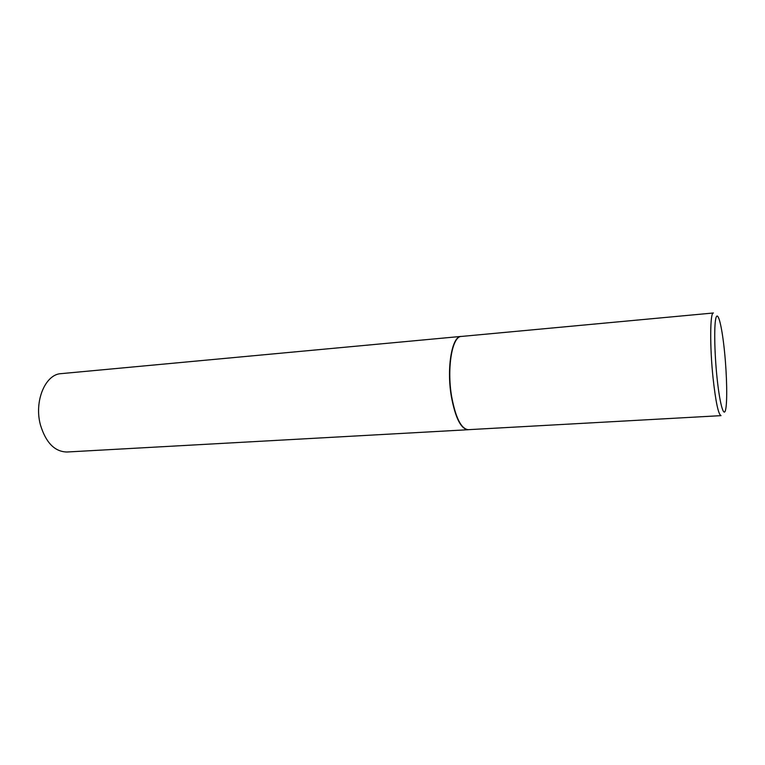 <?xml version="1.0" encoding="UTF-8"?>
<svg xmlns="http://www.w3.org/2000/svg" width="765" height="765" viewBox="0 0 765 765"><rect width="100%" height="100%" fill="white"/><g stroke="black" fill="none" stroke-linecap="round" stroke-linejoin="round"><path stroke-width="1.15" d="M451.627 396.471C455.624 417.843 461.171 428.907 468.266 429.681L721.032 415.644C718.383 414.525 715.744 402.094 713.095 378.359C709.71 346.612 710.025 311.996 713.401 312.99L461.343 336.447C452.211 336.141 446.703 367.908 451.627 396.471M461.744 336.409L461.085 336.418C451.943 336.112 446.416 367.917 451.35 396.509C455.357 417.891 460.903 428.974 468.008 429.739L468.668 429.653M461.085 336.418L61.076 373.645C45.317 374.19 33.889 401.309 40.449 424.967C45.871 442.677 54.688 451.694 66.899 452.01L468.008 429.739M716.977 377.174C719.626 403.145 723.69 417.91 725.555 409.935C727.458 402.333 726.941 375.644 724.551 351.89C722.189 328.061 718.325 311.336 716.174 317.198C713.994 322.658 714.309 351.307 716.977 377.174"/></g></svg>
